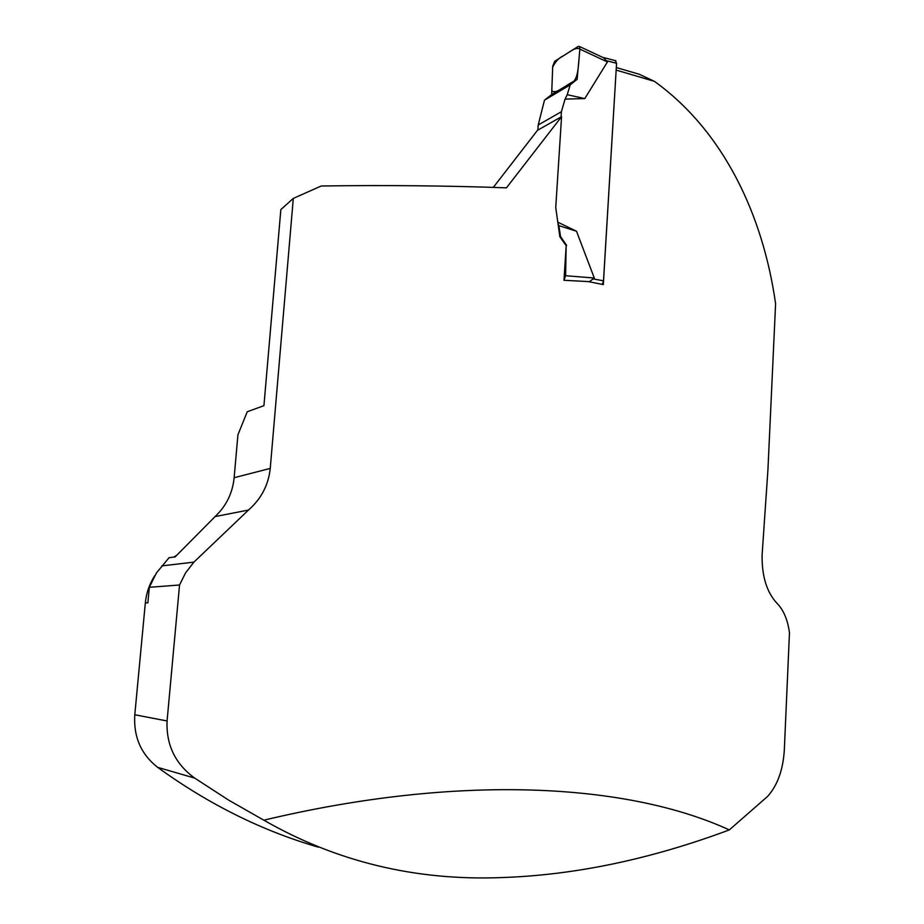 <?xml version="1.0" encoding="UTF-8"?>
<svg xmlns="http://www.w3.org/2000/svg" width="924" height="924" viewBox="0 0 924 924"><rect width="100%" height="100%" fill="white"/><g stroke="black" fill="none" stroke-linecap="round" stroke-linejoin="round"><path stroke-width="1.39" d="M293.301 198.406L270.247 468.41L234.142 477.708L237.918 434.834L247.239 411.757L263.929 405.671L280.85 209.586L293.301 198.406L321.24 185.99C386.44 185.089 448.175 185.701 506.444 187.838L561.573 116.667L555.74 207.542L559.863 236.821L566.169 245.645L563.986 280.284L588.322 281.589L603.314 284.592L616.158 70.039M270.247 468.41C268.503 484.938 261.249 498.821 248.487 510.048L193.913 562.127L185.585 572.857L179.545 584.996L149.33 587.294L147.875 602.818L145.334 602.922C146.315 593.069 149.445 583.991 154.735 575.687M616.296 67.556L639.316 74.266L654.458 81.37C723.977 131.427 763.143 215.627 775.594 303.742L767.925 469.935L762.127 554.562C761.699 575.952 766.689 592.238 777.084 603.407C783.621 610.083 787.756 619.912 789.466 632.882L784.314 750.138C783.055 769.969 777.477 785.4 767.578 796.442L729.313 829.914C628.285 783.471 460.244 773.342 263.848 820.189L228.725 800.172L194.71 778.112C175.306 763.963 166.089 744.917 167.071 720.974L179.545 584.996M654.458 81.37L616.192 70.085M493.312 187.387L537.502 130.296L561.573 116.667M234.142 477.708C232.594 493.081 226.241 506.04 215.084 516.585L175.121 556.906L169.057 557.703L156.433 572.961L149.33 587.294M318.318 847.146C262.266 830.919 208.697 804.319 157.634 767.336C141.037 754.307 133.426 736.786 134.788 714.76L145.334 602.922M263.848 820.189C336.232 861.688 415.292 880.826 501.027 877.604C574.405 875.213 650.496 859.32 729.313 829.914M173.654 557.103L176.368 555.532M537.86 130.088L538.207 124.983L561.399 111.723L561.064 116.955M579.891 49.111L579.383 46.443L578.285 46.385L554.712 61.296L552.714 66.193L551.663 94.548L577.142 79.314L579.891 49.111C578.505 61.134 578.909 76.346 573.573 81.451C565.996 84.939 555.925 94.872 551.801 90.668L552.679 67.233C555.416 61.527 558.893 57.785 563.097 55.994C568.93 52.622 575.756 46.316 579.891 49.111L607.414 61.966L584.788 98.579L567.221 94.698L570.212 84.858L544.49 100.173L538.207 124.983M584.788 98.579L565.061 99.099L561.399 111.723M566.169 245.645L565.592 275.722L594.282 278.032L576.507 231.231L557.807 222.187M594.282 278.032L589.293 281.774M602.379 284.407L603.499 280.838L616.562 63.282L615.326 60.614M607.414 61.966L604.03 58.258M576.507 231.231L558.858 225.641L560.545 236.521L559.863 236.821M558.858 225.641L558.027 223.781M567.221 94.698L565.061 99.099M566.655 245.438L560.545 236.521M551.663 94.548L544.49 100.173M577.142 79.314L570.212 84.858M565.592 275.722L563.998 280.145M167.071 720.974L134.788 714.76M194.71 778.112L157.634 767.336M248.487 510.048L215.084 516.585M193.913 562.127L161.781 565.904M603.499 280.838L593.682 278.99M616.562 63.282L606.941 60.822M175.167 556.86L173.724 557.057M615.881 60.753L602.783 57.38M604.077 58.016L579.383 46.443"/></g></svg>
